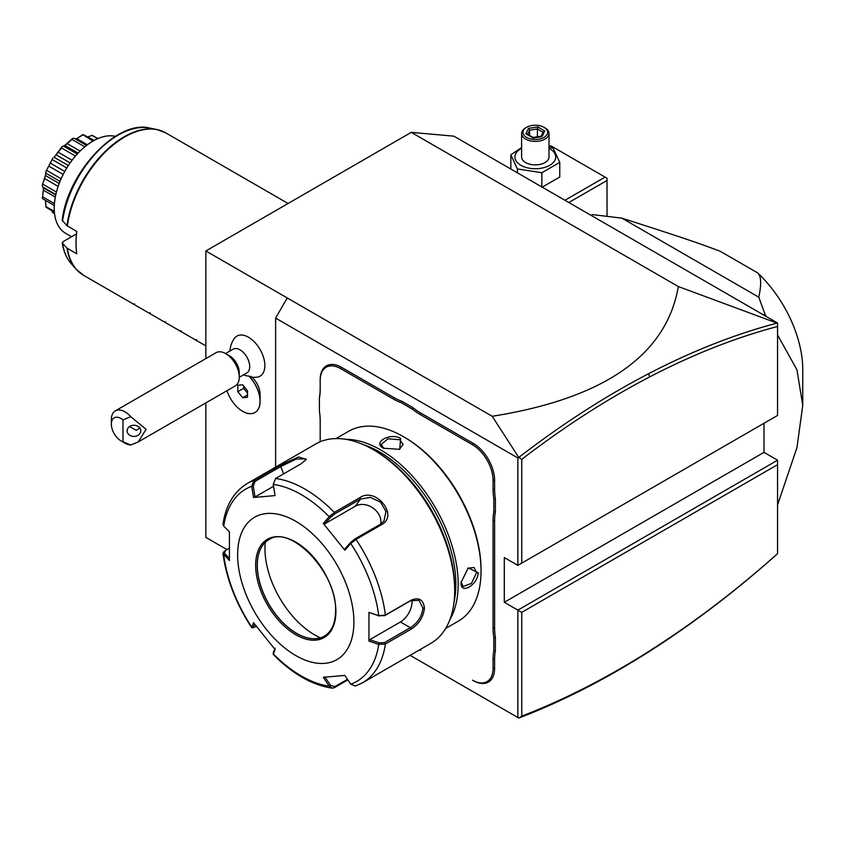 <?xml version="1.0" encoding="UTF-8"?>
<svg xmlns="http://www.w3.org/2000/svg" width="845" height="845" viewBox="0 0 845 845"><rect width="100%" height="100%" fill="white"/><g stroke="black" fill="none" stroke-linecap="round" stroke-linejoin="round"><path stroke-width="1.27" d="M205.853 358.597L205.853 250.965L411.272 132.359L453.913 136.172L777.558 323.022L777.558 326.476C735.636 337.577 693.048 354.372 649.794 376.859C606.868 399.22 564.185 426.714 521.745 459.363L521.745 563.129L777.558 415.444L777.558 326.476M226.956 549.588L205.853 537.399L205.853 402.907M777.558 323.318L678.355 286.561L411.272 132.359M678.355 286.561C666.378 355.164 604.323 398.407 492.212 416.289L205.853 250.965M492.212 416.289L518.777 457.441L517.869 457.958L275.618 318.09L287.247 297.958M517.869 717.542L518.777 718.06C561.756 701.593 604.967 679.581 648.421 652.034C691.886 624.444 734.675 591.901 776.798 554.383L777.558 553.697L777.558 464.676L521.745 612.361L517.869 610.132L517.869 717.542L410.11 655.329M275.618 467.137L275.618 318.09M517.869 457.958L517.869 565.368L504.296 557.542L504.296 602.295L763.986 452.36L777.558 460.198L777.558 464.676M777.558 460.198L517.869 610.132L504.296 602.295M401.702 401.185L413.099 407.765A56.457 32.596 -120 0 0 420.926 413.173L473.295 443.414A30.145 17.407 60 0 1 494.61 480.33L494.61 489.329A56.457 32.596 -120 0 0 495.381 498.814L493.839 498.909A57.555 33.23 60 0 1 493.057 489.329L493.057 480.33A29.047 16.773 -120 0 0 472.513 444.755L420.155 414.525A57.555 33.23 60 0 1 412.244 409.064L401.005 402.569A57.555 33.23 60 0 1 393.094 398.903L340.736 368.673A29.047 16.773 -120 0 0 320.192 380.525L320.192 379.637A30.145 17.407 60 0 1 341.507 367.321L393.876 397.562A56.457 32.596 -120 0 0 401.702 401.185L401.005 402.569M320.192 380.525L320.192 389.524A57.555 33.23 60 0 1 319.41 398.206L319.41 397.224A56.457 32.596 -120 0 0 320.192 388.626M419.796 649.731A57.555 33.23 60 0 1 420.155 649.942L420.926 650.386A56.457 32.596 -120 0 0 419.775 649.742M495.381 650.724L493.839 650.629A57.555 33.23 60 0 0 493.057 659.311L493.057 668.31A29.047 16.773 -120 0 1 472.513 680.172L473.295 680.616A30.145 17.407 60 0 0 494.61 668.31L494.61 659.311A56.457 32.596 -120 0 1 495.381 650.724L495.381 637.563L493.839 637.648A57.555 33.23 60 0 1 493.057 628.078L493.057 520.573A57.555 33.23 60 0 1 493.839 511.89L493.839 498.909M493.057 628.078L494.61 628.078A56.457 32.596 -120 0 0 495.381 637.563M494.61 628.078L494.61 520.573A56.457 32.596 -120 0 1 495.381 511.975L495.381 498.814M252.053 377.197A16.446 9.496 60 0 1 260.112 394.626L260.112 401.248A24.558 14.175 -120 0 0 248.926 376.057C251.208 377.303 251.905 377.377 251.007 376.268M250.954 377.06A24.663 24.663 0 0 0 256.637 377.229A23.142 13.362 -120 0 0 264.295 360.392A23.142 13.362 -120 0 0 248.483 337.239A23.142 13.362 -120 0 0 234.297 338.528A24.663 24.663 0 0 0 229.903 351.045M763.986 423.271L763.986 452.36M518.777 718.06L521.745 716.137C564.185 699.776 606.868 677.986 649.794 650.766C693.048 623.325 735.636 590.94 777.558 553.633M521.745 612.361L521.745 716.137M517.869 565.368L521.745 563.129M776.798 323.17C734.675 334.314 691.886 351.182 648.421 373.796C604.967 396.432 561.756 424.306 518.788 457.441L521.745 459.363M607.016 216.225L607.016 180.471L568.833 202.515M607.016 180.471L607.016 178.232L605.073 177.112L564.956 200.276M605.073 177.112L550.813 145.784L549.007 146.829M541.856 187.368L559.76 177.038L559.76 162.388L553.211 148.266L549.007 146.998M541.856 186.946L541.856 172.718L559.76 162.388M517.404 172.824L517.404 168.937L541.856 172.718M510.855 169.042L510.855 154.815L517.404 168.937M521.608 147.537L510.855 154.815M521.608 148.266A20.386 11.767 0 0 0 520.89 165.293A20.386 11.767 0 0 0 549.725 165.293A20.386 11.767 0 0 0 549.725 148.657A20.386 11.767 0 0 0 549.007 148.266M549.007 133.478A13.7 7.911 0 0 1 540.546 140.788A13.7 7.911 0 0 1 525.622 139.076A13.7 7.911 180 0 1 521.608 133.478L521.608 156.98A13.7 7.911 0 0 0 525.622 162.567A13.7 7.911 0 0 0 540.546 164.289A13.7 7.911 0 0 0 549.007 156.98L549.007 133.478A13.7 7.911 0 0 0 544.993 127.88L544.032 127.32L544.993 127.88M521.608 133.478A13.7 7.911 180 0 1 525.622 127.88L526.583 127.32A12.337 7.119 180 0 1 544.032 127.32A12.337 7.119 0 0 1 544.032 137.397A12.337 7.119 0 0 1 526.583 137.397A12.337 7.119 180 0 1 526.583 127.32M542.184 136.33L544.698 130.912L537.821 126.94L528.431 128.387L525.917 133.816L533.206 138.02L541.032 136.816M525.917 133.816L527.481 134.714M528.431 128.387L529.583 130.193L527.66 134.344M537.821 126.94L537.399 128.989L529.583 130.193L529.583 135.453M544.698 130.912L543.134 132.295M537.399 136.795L537.399 128.989L543.06 132.253M777.558 504.919L796.962 447.565L802.75 405.368L796.962 369.856L777.558 334.905M763.595 314.963L764.957 314.171A175.411 101.273 60 0 1 766.341 316.548M764.957 314.171L758.81 297.197L621.878 218.147L592.482 214.598L591.12 215.39M592.482 214.598A175.411 101.273 -120 0 0 591.099 215.369M758.81 297.197C761.641 283.709 761.187 275.565 757.447 272.766A90.447 52.221 60 0 1 802.75 369.561L802.75 405.368M757.447 272.766L720.151 251.24C701.878 244.469 692.974 240.909 621.878 218.147M254.989 412.518A24.558 14.175 -120 0 0 255.021 412.497A24.558 14.175 -120 0 0 260.112 401.248M225.552 353.559L233.167 349.154A13.7 7.911 60 0 1 240.022 349.841A13.7 7.911 -120 0 1 248.969 361.913A13.7 7.911 -120 0 1 246.867 372.899L239.251 377.292M243.613 374.779A18.094 10.446 -120 0 0 248.757 376.004L248.926 376.057M226.956 390.717A24.558 14.175 -120 0 0 254.947 412.54A24.558 14.175 -120 0 0 248.757 376.004M247.511 397.298L247.511 390.844L242.673 384.813L237.825 385.246L237.825 391.7L242.673 397.731L247.511 397.298M243.635 386.017L243.635 388.351L247.511 393.168M242.673 397.731L247.511 394.932M237.825 391.7L243.635 388.351M130.732 444.988L122.979 441.798L122.979 419.87A13.7 7.911 -120 0 0 111.35 424.127A13.7 7.911 -120 0 0 121.036 440.91L124.912 443.139A19.181 11.08 60 0 0 130.732 444.988L138.284 441.914L235.28 385.911A19.181 11.08 -120 0 0 239.262 377.134L239.262 372.656A13.7 7.911 -120 0 0 229.565 355.872L225.689 353.632L229.565 355.872M111.35 424.127L111.35 419.648A19.181 11.08 60 0 1 115.321 410.86L216.098 352.682A19.181 11.08 60 0 1 225.689 353.632L225.689 353.632A19.181 11.08 -120 0 1 239.262 377.134M115.321 410.86A19.181 11.08 60 0 1 124.912 411.811A19.181 11.08 60 0 1 130.732 416.68L146.1 429.302L138.284 441.914M122.979 419.87L130.732 416.68M140.788 430.834A6.855 5.598 180 0 0 133.943 425.246A6.855 5.598 180 0 0 127.088 430.834A6.855 5.598 180 0 0 133.943 436.432A6.855 5.598 180 0 0 140.788 430.834M121.036 440.91A13.7 7.911 -120 0 0 122.979 441.798M139.763 427.887L136.288 430.348L129.56 426.535M413.099 407.765L412.244 409.064M495.381 511.975L493.839 511.89M493.839 650.629L493.839 637.648M472.513 680.172L473.295 680.616M319.41 398.206L319.41 411.188A57.555 33.23 60 0 1 320.192 420.768L320.192 441.777M445.653 628.479L458.339 621.149A109.628 63.29 -120 0 0 481.048 570.966L481.048 569.625A107.98 62.35 -120 0 0 404.692 437.372L403.53 436.696A109.628 63.29 -120 0 0 348.71 431.267L336.025 438.587M481.048 569.625L481.048 570.966A109.628 63.29 -120 0 0 403.53 436.696M449.92 619.596A109.628 63.29 -120 0 0 458.17 584.17A109.628 63.29 -120 0 0 345.848 439.337M461.085 582.49L468.204 567.946L478.133 572.646C478.112 584.888 460.06 595.313 461.085 582.49L461.085 582.48M383.567 448.22C371.948 442.664 390.031 432.281 400.614 438.375L399.717 449.329L383.588 448.241M454.018 602.316A107.98 62.35 -120 0 0 455.846 584.17A107.98 62.35 -120 0 0 362.854 444.428M273.231 484.396A111.044 64.114 60 0 1 329.233 516.717L330.575 517.298L334.736 513.918L360.414 499.089L370.353 497.409L380.609 502.131L385.943 511.478L384 520.995L380.556 524.143L354.879 538.973L350.717 542.353L350.77 543.515L344.834 550.222L323.297 523.425L329.233 516.717L334.345 512.408L360.023 497.578C375.666 486.657 398.998 515.503 381.718 524.565L356.03 539.385L350.77 543.515A111.044 64.114 60 0 1 378.761 615.667L384.633 615.667L410.311 600.848L419.014 600.309L422.901 608.115C421.866 616.512 417.673 623.04 410.311 627.698L384.633 642.527L385.404 643.996L378.761 644.386L368.948 641.091L368.948 612.371L378.761 615.667L385.404 615.076L411.082 600.256C418.898 596.94 423.356 599.559 424.454 608.115C423.356 617.188 418.898 624.202 411.082 629.176L385.404 643.996A115.11 66.459 60 0 1 362.537 682.792L430.844 643.351A115.11 66.459 -120 0 0 454.684 590.655L454.684 588.416A112.374 64.875 -120 0 0 375.233 450.797L373.289 449.677A115.11 66.459 -120 0 0 315.734 443.974L247.427 483.414A115.11 66.459 60 0 1 253.922 480.435L279.6 465.606L298.507 456.976L306.281 459.31L301.285 463.673L275.607 478.492L273.231 484.396L275.069 495.582L253.521 497.504L251.694 486.319L253.922 480.435L255.074 481.344L280.751 466.524L296.246 459.057L305.848 458.867L305.848 459.986M454.684 588.416L454.684 590.655A115.11 66.459 -120 0 0 373.289 449.677M247.427 483.414C233.98 491.6 225.826 505.194 222.974 524.196L223.703 526.15L229.417 531.811L229.417 560.531L222.964 553.538L224.062 551.447L229.122 548.342M223.703 526.15A111.044 64.114 60 0 1 251.694 486.319L253.246 486.076L255.074 481.344M347.865 679.908L334.345 687.714L332.169 688.168L329.233 686.14L330.575 685.39L324.797 676.792M347.464 679.317L334.736 686.658L330.575 685.39M229.322 558.26L224.643 553.612L223.703 554.859A111.044 64.114 60 0 0 251.694 627.022L253.394 627.867L251.62 627.529L253.521 622.68L275.069 649.478L273.262 654.452C292.486 673.887 312.122 685.126 332.169 688.168M384.633 642.527L379.32 642.908L378.761 644.386A111.044 64.114 60 0 1 350.77 684.218L344.834 675.398L323.297 677.32L329.233 686.14A111.044 64.114 60 0 1 273.231 653.819L273.336 652.805M256.384 626.494L253.246 627.317L254.598 624.117M224.643 553.612L225.319 550.539M353.907 621.983A82.218 47.468 -120 0 0 295.771 521.291A82.218 47.468 -120 0 0 237.635 554.859A82.218 47.468 -120 0 0 295.771 655.551A82.218 47.468 -120 0 0 353.907 621.983M253.521 497.504L255.032 496.976L253.246 486.076M255.032 496.976L273.548 486.287M323.297 523.425L324.797 523.837L330.575 517.298M324.797 523.837L355.47 506.123A16.446 12.971 -144.9 0 1 373.089 508.099A16.446 12.971 -144.9 0 1 380.704 524.058M350.717 542.353L344.94 548.891L344.834 550.222M368.948 612.371L379.32 616.058M411.937 600.056A16.446 9.496 -60 0 1 400.424 621.983L369.751 639.697L379.32 642.908M368.948 641.091L369.751 639.697M350.77 684.218L355.428 686.055L362.537 682.792M275.164 648.147L273.389 652.372M268.773 539.765A55.633 32.121 -120 0 0 259.89 550.496A55.633 32.121 -120 0 0 257.292 565.21A55.633 32.121 -120 0 0 296.637 633.349A55.633 32.121 -120 0 0 310.675 638.461A55.633 32.121 -120 0 0 324.406 636.127M265.277 542.384A70.441 40.666 -120 0 0 314.762 634.965A70.441 40.666 -120 0 0 320.392 637.848M467.855 568.21L474.077 567.491L476.591 572.646L471.415 583.42L463.113 586.472L461.085 582.025M383.979 448.452L381.127 444.47L387.929 438.808L399.843 439.717L403.054 444.47L399.315 449.498M79.726 272.618A82.123 47.415 -60 0 1 76.103 269.175A82.123 47.415 -60 0 1 66.945 248.071L76.81 253.849A82.218 47.468 -60 0 1 76.008 243.128A82.218 47.468 -60 0 1 76.81 231.477L66.945 225.7A82.123 47.415 -60 0 1 156.748 129.496A82.123 47.415 -60 0 1 161.543 130.912M66.945 248.071L62.181 242.99C63.597 251.483 66.67 258.433 71.381 263.841L76.103 269.175L83.602 275.322A82.218 47.468 120 0 1 67.378 248.409M71.381 263.841A79.831 46.084 120 0 1 62.53 243.613L62.995 241.691L76.525 233.885M62.53 221.242A79.831 46.084 120 0 1 149.766 128.081C116.811 119.409 67.547 172.581 62.181 220.323L66.945 225.7M115.374 136.351A54.819 31.645 120 0 0 93.013 141.062A54.819 31.645 -60 0 0 57.196 189.364A54.819 31.645 -60 0 0 65.604 233.283L71.572 236.737M97.619 138.717L92.094 135.38A43.412 25.065 -60 0 1 92.39 135.496L97.914 138.591M91.947 135.443L88.06 136.837M76.705 138.622L82.831 134.64A43.412 25.065 -60 0 1 83.19 134.587L94.218 140.386M82.831 134.64L92.95 141.094M82.546 135.084L76.715 138.612L87.394 144.78M77.275 138.316L75.68 139.076M86.591 145.382L74.064 138.253L86.517 145.435M74.064 138.253L72.712 138.422A43.412 25.065 -60 0 0 72.321 138.654L71.983 139.457L84.775 146.84M71.983 139.457L67.199 143.629L80.095 151.075M67.199 143.629L64.769 145.551M64.843 145.477L63.512 146.069L77.265 154.012M63.512 146.069L62.192 146.555A43.412 25.065 -60 0 0 61.833 146.914L61.558 148.023L75.458 156.05M61.558 148.023L58.104 152.195L72.068 160.244M58.104 152.195L56.034 154.772L70.124 162.905M56.034 154.772L54.101 157.297L68.35 165.514M54.101 157.297L61.833 146.914M52.633 158.448L46.031 171.355L52.633 158.448A43.412 25.065 -60 0 1 52.929 157.994M52.506 159.758L66.787 167.997M50.542 163.254L64.769 171.461M49.01 166.264L63.185 174.45M46.982 170.563L61.136 178.739M45.831 171.862L45.429 175.496L42.313 185.044C44.88 178.115 46.052 173.721 45.831 171.862A43.412 25.065 -60 0 1 46.031 171.355M45.936 173.246L60.016 181.379M45.429 175.496L59.203 183.45M44.605 178.559L58.147 186.386M42.989 184.284L56.446 192.058M55.854 194.498L42.63 186.861L42.25 185.52A43.412 25.065 -60 0 1 42.313 185.044M42.63 186.861L43.359 187.432M43.401 187.886L43.359 190.188L55.326 197.096M43.359 190.188L42.63 196.8L54.439 203.613M42.63 196.8L43.444 188.203M54.312 205.493L42.989 198.955L42.313 197.793A43.412 25.065 -60 0 1 42.25 197.392M45.482 200.392L45.936 206.592L54.355 211.451M45.936 206.592L45.725 202.969M54.429 212.37L46.031 207.194A43.412 25.065 -60 0 1 45.831 206.919M52.01 210.975L52.506 212.486L54.555 213.679M64.4 145.72L72.321 138.654M83.602 275.322L133.7 304.253L134.524 303.777L133.7 304.253L205.853 345.901M150.03 312.724L149.206 313.199L150.03 312.724M165.535 321.67L164.712 322.146L165.535 321.67M181.041 330.627L180.217 331.103L181.041 330.627M196.536 339.574L195.713 340.049L196.536 339.574M649.794 650.766L648.421 652.034M649.794 376.859L648.421 373.796M420.155 414.525L420.926 413.173M472.513 444.755L473.295 443.414M493.057 480.33L494.61 480.33M493.057 489.329L494.61 489.329M493.057 520.573L494.61 520.573M493.057 659.311L494.61 659.311M493.057 668.31L494.61 668.31M340.736 368.673L341.507 367.321M393.094 398.903L393.876 397.562M275.607 478.492A115.11 66.459 60 0 1 334.345 512.408L334.736 513.918M354.879 538.973L356.03 539.385A115.11 66.459 60 0 1 385.404 615.076L384.633 615.667M279.6 465.606L280.751 466.524L283.603 473.876M360.023 497.578L360.414 499.089L355.47 506.123M381.718 524.565L380.556 524.143M411.082 600.256L410.311 600.848M424.454 608.115L422.901 608.115M411.082 629.176L410.311 627.698L400.424 621.983M334.345 687.714L334.736 686.658M255.655 565.263A56.731 32.754 -120 0 0 295.771 634.743A56.731 32.754 -120 0 0 335.887 611.579A56.731 32.754 -120 0 0 295.771 542.099A56.731 32.754 -120 0 0 255.655 565.263M257.207 565.263A55.633 32.121 -120 0 0 281.491 621.255A55.633 32.121 -120 0 0 324.364 636.158C331.61 631.817 335.349 623.483 335.571 611.136C337.556 573.037 290.131 523.847 268.731 539.786A55.633 32.121 -120 0 0 257.207 565.263M478.133 572.646L476.591 572.646M400.614 438.375L399.843 439.717M288.071 203.487L165.821 132.908A82.218 47.468 120 0 0 107.03 150.368A82.218 47.468 120 0 0 67.378 226.027M533.068 137.46L527.026 133.975M543.229 131.883L541.222 136.203M541.508 136.161L533.037 137.471M273.167 654.093L273.315 652.625M222.964 553.538C226.407 578.857 235.966 603.52 251.62 627.529M78.12 153.093L64.907 145.467M55.749 195.005L43.158 187.738M149.766 128.081L156.748 129.496L165.821 132.908"/></g></svg>
